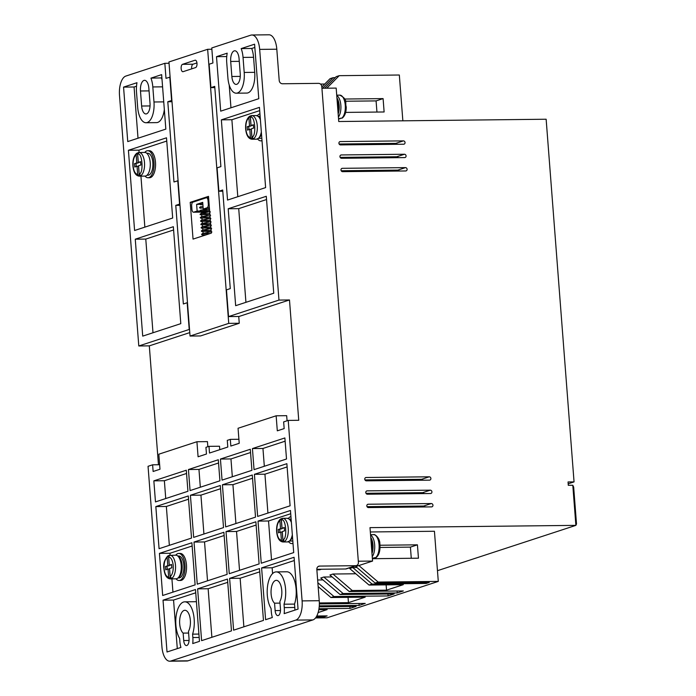 <?xml version="1.0" encoding="UTF-8"?>
<svg xmlns="http://www.w3.org/2000/svg" width="696" height="696" viewBox="0 0 696 696"><rect width="100%" height="100%" fill="white"/><g stroke="black" fill="none" stroke-linecap="round" stroke-linejoin="round"><path stroke-width="1.04" d="M338.16 113.953A10.988 5.02 -90.6 0 0 339.161 105.392A10.988 5.02 -90.6 0 0 336.925 97.892M371.986 553.485A10.988 5.02 -90.6 0 0 372.986 544.933A10.988 5.02 -90.6 0 0 370.75 537.434M176.001 578.828A11.832 5.403 -90.6 0 0 180.743 572.338A11.832 5.403 -90.6 0 0 181.204 565.256A11.832 5.403 -90.6 0 0 180.621 561.559A11.832 5.403 -90.6 0 0 175.74 555.173A13.52 6.177 89.4 0 1 178.724 553.451A13.52 6.177 89.4 0 1 184.971 564.978A13.52 6.177 89.4 0 1 179.02 580.49A13.52 6.177 89.4 0 1 176.018 578.828L170.285 578.898L168.658 577.219L168.023 569.067L165.744 569.815L165.483 566.474L167.771 565.726L167.136 557.444L168.11 555.799L169.633 555.304L168.658 556.948L169.293 565.222L171.581 564.473L171.834 567.814L169.554 568.562L170.181 576.723L171.808 578.393A11.832 5.403 -90.6 0 1 170.285 578.898L169.528 569.05L168.023 569.067M249.786 129.352L251.282 129.334L252.048 139.244L250.412 137.564L249.786 129.352L247.498 130.1L247.237 126.759L249.525 126.011L248.89 117.789L250.264 116.084L251.03 125.993L247.237 126.759M137.034 166.266L138.539 166.248L139.296 176.158L137.669 174.478L137.034 166.266L134.746 167.014L134.493 163.673L136.773 162.925L136.146 154.703L137.521 152.998L138.278 162.907L134.493 163.673M170.285 578.898C166.727 578.533 164.595 575.131 163.899 568.693C163.099 564.065 164.395 559.819 167.797 555.956L169.633 555.304M280.775 532.083L282.272 532.075L283.037 541.975L281.401 540.305L280.775 532.083L278.487 532.84L278.226 529.491L280.514 528.742L279.879 520.53L281.254 518.825L282.019 528.725L278.226 529.491M183.144 633.108A11.832 5.403 89.4 0 1 179.69 623.851A11.832 5.403 89.4 0 1 184.892 610.279A11.832 5.403 89.4 0 1 190.356 620.353A11.832 5.403 89.4 0 1 188.477 631.359L189.042 638.78A5.916 2.706 89.4 0 1 186.441 645.566A5.916 2.706 89.4 0 1 183.709 640.52L183.144 633.108L188.599 633.047M274.555 603.18A11.832 5.403 89.4 0 1 271.109 593.914A11.832 5.403 89.4 0 1 276.312 580.342A11.832 5.403 89.4 0 1 281.776 590.425A11.832 5.403 89.4 0 1 279.888 601.431L280.462 608.843A5.916 2.706 89.4 0 1 277.861 615.629A5.916 2.706 89.4 0 1 275.129 610.592L274.555 603.18L280.018 603.119M337.978 111.517A13.52 6.177 -90.6 0 0 338.204 105.044A13.52 6.177 -90.6 0 0 337.021 99.032M371.795 551.058A13.52 6.177 -90.6 0 0 372.021 544.577A13.52 6.177 -90.6 0 0 370.837 538.565M196.985 63.353A3.715 1.696 89.4 0 1 195.593 67.582L183.1 71.671A3.715 1.696 89.4 0 1 182.857 71.714A3.715 1.696 89.4 0 1 181.125 68.278A3.715 1.696 89.4 0 1 182.535 64.319L195.028 60.23A3.715 1.696 89.4 0 1 195.263 60.187A3.715 1.696 89.4 0 1 196.985 63.353M192.592 634.143A20.28 9.265 -90.6 0 0 194.167 619.109A20.28 9.265 -90.6 0 0 184.805 601.822A20.28 9.265 -90.6 0 0 175.888 625.095A20.28 9.265 -90.6 0 0 179.638 638.38L179.899 641.773A14.364 6.569 -90.6 0 0 180.925 647.437L167.023 651.987L163.029 600.178L195.489 589.547L199.474 641.355L192.731 643.565A14.364 6.569 -90.6 0 0 192.853 637.527L192.592 634.143L198.908 634.073M196.429 601.84A20.28 9.265 -90.6 0 0 195.324 601.709L184.805 601.822M284.012 604.206L294.53 604.093A20.28 9.265 -90.6 0 0 296.105 589.06A20.28 9.265 -90.6 0 0 286.743 571.781L276.225 571.894A20.28 9.265 -90.6 0 0 267.308 595.167A20.28 9.265 -90.6 0 0 271.057 608.452L271.318 611.836A14.364 6.569 -90.6 0 0 272.345 617.5L265.602 619.71L261.609 567.901L294.069 557.279L298.053 609.087L284.151 613.637A14.364 6.569 -90.6 0 0 284.272 607.599L284.012 604.206A20.28 9.265 -90.6 0 0 285.586 589.181A20.28 9.265 -90.6 0 0 276.225 571.894M367.036 506.662L423.699 506.035L431.32 503.539A1.688 1.488 -108.1 0 1 431.572 506.879L368.454 507.575A1.688 1.488 -108.1 0 1 368.193 504.235L367.436 504.487M340.153 157.374L396.824 156.748L404.437 154.251A1.688 1.488 -108.1 0 1 404.698 157.592L341.579 158.288A1.688 1.488 -108.1 0 1 341.318 154.947L340.561 155.191M364.974 479.918L421.637 479.292L429.258 476.803A1.688 1.488 -108.1 0 1 429.519 480.144L366.392 480.84A1.688 1.488 -108.1 0 1 366.139 477.5L365.383 477.743M366 493.29L422.672 492.664L430.285 490.167A1.688 1.488 -108.1 0 1 430.546 493.516L367.427 494.212A1.688 1.488 -108.1 0 1 367.166 490.863L366.409 491.115M339.126 144.002L395.789 143.376L403.41 140.879A1.688 1.488 -108.1 0 1 403.671 144.22L340.544 144.916A1.688 1.488 -108.1 0 1 340.292 141.575L339.535 141.827M341.188 170.738L397.851 170.12L405.472 167.623A1.688 1.488 -108.1 0 1 405.725 170.964L342.606 171.66A1.688 1.488 -108.1 0 1 342.345 168.319L341.588 168.562M201.101 204.076L199.9 204.085L200.404 203.415L202.788 203.293M262 140.557A13.52 6.177 89.4 0 1 260.782 140.836A13.52 6.177 89.4 0 1 257.624 139M153.981 162.238A13.52 6.177 89.4 0 1 148.039 177.75A13.52 6.177 89.4 0 1 145.029 176.097A11.832 5.403 -90.6 0 0 150.214 162.516A11.832 5.403 -90.6 0 0 144.751 152.441A13.52 6.177 89.4 0 1 147.735 150.719A13.52 6.177 89.4 0 1 153.981 162.238M147.735 150.719L149.24 150.701A13.52 6.177 89.4 0 1 155.486 162.22A13.52 6.177 89.4 0 1 149.536 177.732L148.039 177.75M178.724 553.451L180.229 553.433A13.52 6.177 89.4 0 1 186.476 564.961A13.52 6.177 89.4 0 1 180.525 580.473L179.02 580.49M292.99 543.289A13.52 6.177 89.4 0 1 291.772 543.576A13.52 6.177 89.4 0 1 288.614 541.732M340.048 118.781L338.534 118.799M341.579 118.285A11.832 5.403 -90.6 0 0 345.26 105.209A11.832 5.403 -90.6 0 0 339.796 95.126C348.478 99.763 344.694 102.382 346.251 106.94C346.243 112.204 344.92 115.91 342.284 118.059L340.074 118.294A11.832 5.403 89.4 0 1 338.552 118.799M370.542 534.693L373.613 534.659C374.083 533.606 379.807 537.46 379.851 543.48C380.46 550.345 379.216 555.051 376.11 557.6L373.891 557.835A11.832 5.403 89.4 0 1 372.369 558.331L373.874 558.314M261.809 138.043A10.988 5.02 89.4 0 1 260.756 138.304L258.912 138.321M147.004 175.227L148.004 175.218A10.988 5.02 -90.6 0 0 152.842 162.612A10.988 5.02 -90.6 0 0 147.761 153.251L146.769 153.259M177.993 577.967L178.994 577.95A10.988 5.02 -90.6 0 0 183.831 565.352A10.988 5.02 -90.6 0 0 178.75 555.991L177.758 556M292.798 540.783A10.988 5.02 89.4 0 1 291.746 541.036L289.901 541.062M250.421 117.293L251.787 115.588A11.832 5.403 -90.6 0 0 250.264 116.084L249.551 116.302C246.601 118.851 245.305 123.096 245.662 129.038C246.358 135.476 248.489 138.878 252.048 139.244A11.832 5.403 -90.6 0 0 253.57 138.739L251.935 137.069L251.308 128.847L253.588 128.099L253.335 124.758L251.047 125.506L250.421 117.293C254.988 114.657 256.676 136.66 251.935 137.069M137.669 154.208L139.043 152.502A11.832 5.403 -90.6 0 0 137.521 152.998L136.808 153.224C133.85 155.765 132.553 160.01 132.91 165.952C133.606 172.391 135.737 175.792 139.296 176.158A11.832 5.403 -90.6 0 0 140.818 175.662L139.191 173.983L138.556 165.77L140.844 165.022L140.583 161.672L138.304 162.42L137.669 154.208C142.236 151.571 143.933 173.574 139.191 173.983M281.41 520.034L282.776 518.32A11.832 5.403 -90.6 0 0 281.254 518.825L280.54 519.042C277.591 521.582 276.295 525.828 276.651 531.779C277.347 538.217 279.479 541.618 283.037 541.975A11.832 5.403 -90.6 0 0 284.56 541.479L282.924 539.809L282.298 531.587L284.577 530.839L284.325 527.498L282.037 528.247L281.41 520.034C285.978 517.389 287.665 539.391 282.924 539.809M316.828 569.293L345.599 568.98A3.376 2.975 71.9 0 0 346.39 568.85L356.448 565.561A3.376 2.975 -108.1 0 1 355.656 565.691L319.586 566.083A3.376 2.975 71.9 0 0 316.837 569.458L319.238 600.709A16.895 7.726 89.4 0 1 312.913 619.918L187.972 660.826A16.895 7.726 89.4 0 1 186.867 661.009L169.737 661.2A16.895 7.726 89.4 0 1 161.933 646.793L148.048 466.303L152.615 464.806L159.636 464.728M222.79 191.209L218.883 191.243L217.082 167.849L220.893 166.605L214.725 86.382L210.914 87.626L209.113 64.232L212.924 62.988L211.767 47.946L250.769 35.174A16.895 7.726 89.4 0 1 251.865 34.991L269.004 34.8A16.895 7.726 89.4 0 1 276.808 49.207L279.209 80.458A3.376 2.975 -108.1 0 0 282.472 83.764L318.542 83.363A3.376 2.975 -108.1 0 1 321.804 86.678L358.405 562.316A3.376 2.975 -108.1 0 1 356.448 565.561M572.799 485.251L575.888 525.367L576.505 523.923L573.669 487.157L572.799 485.251L568.293 485.303L568.04 481.963L574.052 481.893L546.143 119.234L338.743 121.522L336.177 88.096L321.926 88.253M321.421 569.25L319.769 569.789L319.725 569.267M319.769 569.789L316.863 569.824M317.646 579.986L322.988 579.925M317.863 582.743L333.993 596.533L388.09 595.933L394.188 593.94L340.083 594.532L320.76 578.019L323.814 577.019L332.131 576.932M397.085 591.017L397.233 592.94L403.332 590.947L349.227 591.539L329.904 575.027L332.949 574.026L355.839 573.774M386.132 584.866L386.541 590.164L403.297 584.675L369.037 585.058L349.714 568.545L352.759 567.544L356.918 567.501M352.759 567.544L372.082 584.057L426.187 583.466L429.232 582.465L375.127 583.057L355.804 566.544L372.569 561.063L358.318 561.22M230.698 61.448A9.292 4.246 89.4 0 1 234.787 50.782A9.292 4.246 89.4 0 1 239.076 58.708L240.233 73.75A9.292 4.246 89.4 0 1 236.144 84.407A9.292 4.246 89.4 0 1 231.855 76.49L230.698 61.448L239.285 61.352M150.014 103.286A9.292 4.246 89.4 0 1 145.925 113.953A9.292 4.246 89.4 0 1 141.636 106.027L140.479 90.985A9.292 4.246 89.4 0 1 144.568 80.318A9.292 4.246 89.4 0 1 148.857 88.244L150.014 103.286M169.05 63.266L164.839 63.31L125.828 76.082A16.895 7.726 89.4 0 0 119.494 95.291L138.791 345.973L149.309 345.86L158.453 464.745M207.652 49.294L168.945 61.961L190.043 336.046L200.561 335.933L239.259 323.257L228.74 323.379L207.652 49.294L211.862 49.242M319.238 600.709L302.108 600.9L288.222 420.41L298.741 420.288L289.484 299.959L278.965 300.08L259.669 49.39L276.808 49.207M251.865 34.991A16.895 7.726 89.4 0 1 259.669 49.39M172.008 101.703L167.797 101.746L173.965 181.969L178.089 180.716M164.839 63.31L165.996 78.352L170.111 77.099M431.32 503.539L368.193 504.235M404.437 154.251L341.318 154.947M429.258 476.803L366.139 477.5M437.462 570.685L575.888 525.367L369.994 527.638L372.569 561.063M430.285 490.167L367.166 490.863M403.41 140.879L340.292 141.575M405.472 167.623L342.345 168.319M324.728 88.227L336.159 76.673L339.213 75.673L326.807 88.201M322.639 88.244L333.114 77.674L335.202 77.647M321.83 86.991L330.069 78.665L333.114 77.674M324.762 84.033L320.473 84.077M375.127 583.057L378.172 582.065L358.858 565.552M426.187 583.466L426.109 582.5M369.037 585.058L372.082 584.057M386.541 590.164L352.272 590.539L332.949 574.026M349.227 591.539L352.272 590.539M397.233 592.94L343.128 593.54L323.814 577.019M340.083 594.532L343.128 593.54M388.09 595.933L387.942 594.01M318.159 586.597L330.939 597.525L333.993 596.533M348.043 597.342L348.444 602.64L365.209 597.151L330.939 597.525M348.444 602.64L319.342 602.953M358.997 603.484L359.145 605.416L365.235 603.415L319.351 603.919M359.145 605.416L319.273 605.851M318.968 608.748L350.001 608.408L356.1 606.407L319.203 606.816M350.001 608.408L349.853 606.477M318.811 609.713L327.12 609.618L318.142 612.558M324.023 615.925L324.101 616.882L327.146 615.89L316.784 616.003M324.101 616.882L316.228 616.969M187.972 660.826L170.842 661.017A16.895 7.726 89.4 0 1 169.737 661.2M170.842 661.017L295.774 620.11L312.913 619.918M302.108 600.9A16.895 7.726 89.4 0 1 295.774 620.11M258.781 98.684L220.693 111.16L216.499 56.672L227.192 53.174A18.079 8.265 -90.6 0 0 226.739 62.744L227.896 77.787A18.079 8.265 -90.6 0 0 236.249 93.194A18.079 8.265 -90.6 0 0 244.2 72.445L243.043 57.411A18.079 8.265 -90.6 0 0 241.173 48.598L254.588 44.205L258.781 98.684M266.29 196.289L273.745 293.216L235.657 305.692L228.201 208.756L266.29 196.289M218.883 191.243L222.694 189.999L230.28 288.605L226.47 289.849L228.532 316.593L278.965 300.08M221.354 119.851L259.451 107.375L265.62 187.598L227.531 200.065L221.354 119.851L231.881 119.729L259.695 110.621M135.259 239.189L173.347 226.713L180.803 323.649L142.715 336.125L135.259 239.189L145.777 239.076L173.6 229.967M134.589 230.498L128.412 150.275L166.509 137.808L172.678 218.031L134.589 230.498M138.791 345.973L189.216 329.46L187.163 302.725L183.352 303.969L175.766 205.364L179.577 204.119L177.776 180.716M167.797 101.746L171.599 100.502L169.798 77.099M136.52 92.281L137.678 107.323A18.079 8.265 -90.6 0 0 146.021 122.74A18.079 8.265 -90.6 0 0 153.981 101.99L152.816 86.948A18.079 8.265 -90.6 0 0 150.954 78.135L161.646 74.637L165.839 129.117L127.751 141.584L123.557 87.104L136.973 82.711A18.079 8.265 -90.6 0 0 136.52 92.281M196.942 62.927L193.053 64.197A3.715 1.696 -90.6 0 0 191.704 68.852M211.332 233.125L193.044 239.111L190.217 202.345L208.504 196.359L211.332 233.125M190.043 336.046L228.74 323.379M238.737 316.48L239.259 323.257M191.887 542.758L195.124 584.875L162.673 595.498L159.436 553.381L191.887 542.758M223.886 532.283L227.122 574.391L197.264 584.17L194.019 542.062L223.886 532.283M255.876 521.8L259.121 563.917L229.254 573.695L226.017 531.579L255.876 521.8M229.619 578.376L259.478 568.597L263.462 620.406L233.604 630.185L229.619 578.376L240.137 578.263L259.73 571.842M227.479 579.072L231.472 630.88L201.605 640.659L197.62 588.851L227.479 579.072M252.283 475.011L255.519 517.128L225.652 526.898L222.416 484.79L252.283 475.011M220.432 459.047L250.299 449.268L251.917 470.331L222.059 480.11L220.432 459.047L230.959 458.934L250.551 452.522M288.222 420.41L283.646 421.906L284.168 428.588L277.304 430.833L276.147 415.79L238.058 428.266L239.215 443.308L230.837 446.049L230.324 439.367L227.279 440.359L227.792 447.05L209.505 453.035L208.991 446.345L205.946 447.345L206.46 454.027L198.082 456.776L196.924 441.734L158.827 454.201L159.984 469.243L153.129 471.488L152.615 464.806M153.851 480.849L186.302 470.226L187.929 491.28L155.469 501.912L153.851 480.849L164.369 480.736L165.744 498.545M188.442 469.53L218.3 459.752L219.919 480.805L190.06 490.584L188.442 469.53L198.96 469.408L218.553 462.997M252.43 448.572L284.882 437.949L286.508 459.003L254.049 469.635L252.43 448.572L262.949 448.459L285.134 441.194M254.414 474.315L286.865 463.684L290.101 505.801L257.65 516.423L254.414 474.315L264.932 474.193L287.117 466.929M190.417 495.265L220.284 485.486L223.52 527.603L193.662 537.382L190.417 495.265L200.935 495.143L220.528 488.731M155.834 506.584L188.285 495.961L191.522 538.078L159.071 548.7L155.834 506.584L166.353 506.47L188.538 499.206M258.016 521.104L290.467 510.481L293.703 552.598L261.252 563.221L258.016 521.104L268.534 520.991L290.719 513.726M189.773 332.61L149.309 345.86M196.924 441.734L207.443 441.621L207.834 446.728M208.991 446.345L219.51 446.232L219.779 449.668M276.147 415.79L286.674 415.677L287.065 420.784M289.484 299.959L239.05 316.471L228.532 316.593M210.914 87.626L214.812 87.592M378.172 582.065L438.289 581.404L434.435 531.265L370.333 531.97M574.052 481.893L568.18 483.816M339.213 75.673L399.33 75.011L402.853 120.817M345.625 112.404L384.122 111.978L383.096 98.606L344.65 99.032M376.945 112.056L376.084 100.903L345.468 101.242M376.084 100.903L383.096 98.606M380.025 545.246L417.426 544.829L418.453 558.201L372.386 558.705M417.426 544.829L410.414 547.126L380.06 547.456M411.275 558.279L410.414 547.126M438.289 581.404L327.068 617.813L315.532 617.944M230.959 107.793L229.201 84.973M226.748 56.559L216.499 56.672M254.84 47.45L251.691 48.476L241.173 48.598M243.043 57.411L253.561 57.289A18.079 8.265 -90.6 0 0 251.691 48.476M253.561 57.289L254.719 72.332L244.2 72.445M236.249 93.194L246.767 93.081A18.079 8.265 -90.6 0 0 254.719 72.332M228.201 208.756L238.719 208.643L266.542 199.534M245.932 302.325L238.719 208.643M237.797 196.707L231.881 119.729M152.989 332.758L145.777 239.076M166.753 141.053L138.939 150.162L128.412 150.275M144.855 227.14L140.931 176.14M139.113 152.502L138.939 150.162M175.766 205.364L179.977 205.32M146.021 122.74L156.548 122.618A18.079 8.265 -90.6 0 0 164.334 109.542M123.557 87.104L134.076 86.991L136.52 86.191M138.017 138.226L134.076 86.991M150.954 78.135L161.898 77.882M162.029 79.64A18.079 8.265 -90.6 0 0 161.472 78.022M203.319 235.753L203.249 234.883M203.136 233.465L202.988 231.542M202.884 230.115L202.736 228.201M202.623 226.774L202.475 224.86M202.371 223.433L202.223 221.511M202.11 220.093L201.962 218.17M201.857 216.752L201.709 214.829M201.596 213.402L201.501 212.115M192.618 202.319L190.217 202.345M159.436 553.381L169.954 553.268L192.139 546.003M169.954 553.268L170.102 555.234M171.921 578.872L172.947 592.131M194.019 542.062L204.537 541.94L224.129 535.529M207.53 580.812L204.537 541.94M226.017 531.579L236.536 531.466L256.128 525.054M239.528 570.337L236.536 531.466M243.87 626.826L240.137 578.263M197.62 588.851L208.139 588.738L227.731 582.326M211.88 637.301L208.139 588.738M222.416 484.79L232.934 484.668L252.526 478.256M235.927 523.54L232.934 484.668M232.325 476.743L230.959 458.934M230.324 439.367L238.911 439.272M186.554 473.471L164.369 480.736M200.326 487.217L198.96 469.408M264.323 466.268L262.949 448.459M267.925 513.065L264.932 474.193M203.928 534.015L200.935 495.143M166.353 506.47L169.346 545.342M163.029 600.178L173.556 600.065L195.733 592.801M173.556 600.065L177.289 648.62M294.878 610.122A14.364 6.569 -90.6 0 0 294.791 607.486L284.272 607.599M261.609 567.901L272.136 567.788L294.312 560.524M272.58 573.582L272.136 567.788M271.527 559.862L268.534 520.991M425.117 506.958A1.688 1.488 71.9 0 0 423.699 506.035M398.243 157.661A1.688 1.488 71.9 0 0 396.824 156.748M423.064 480.214A1.688 1.488 71.9 0 0 421.637 479.292M424.09 493.586A1.688 1.488 71.9 0 0 422.672 492.664M397.216 144.298A1.688 1.488 71.9 0 0 395.789 143.376M399.269 171.033A1.688 1.488 71.9 0 0 397.851 170.12M206.329 211.367L204.224 212.054L193.706 212.167L197.133 211.045L199.804 211.019M203.789 212.062A3.376 1.549 -90.6 0 0 204.006 212.089A3.376 1.549 -90.6 0 0 204.224 212.054M294.53 604.093L294.791 607.486M257.372 115.701A13.52 6.177 89.4 0 1 259.947 113.857M197.133 211.045L196.62 204.363L199.961 204.328M196.62 204.363L202.719 202.371L203.232 209.052L209.47 208.983M203.232 209.052L207.034 207.808L209.383 207.782M209.087 203.954L208.304 203.963L208.043 200.622A3.376 1.549 89.4 0 0 206.486 197.742A3.376 1.549 89.4 0 0 206.268 197.777L192.931 202.144A3.376 1.549 89.4 0 0 191.67 205.981L191.922 209.322A3.376 1.549 89.4 0 0 193.488 212.21L204.006 212.089M288.361 518.442A13.52 6.177 89.4 0 1 290.937 516.597M208.304 203.963A3.376 1.549 89.4 0 1 207.034 207.808M339.796 95.126L336.716 95.161M169.467 555.373A11.832 5.403 -90.6 0 0 168.51 555.799L169.276 565.709L165.483 566.474M253.37 125.228L251.047 125.506M249.525 126.011L251.03 125.993M248.742 126.742L248.968 129.621M140.618 162.142L138.304 162.42M136.773 162.925L138.278 162.907M135.99 163.656L136.216 166.535M171.616 564.935L169.293 565.222M167.771 565.726L169.276 565.709M166.988 566.457L167.205 569.337M284.36 527.96L282.037 528.247M280.514 528.742L282.019 528.725M279.731 529.473L279.957 532.353M338.404 117.111A11.832 5.403 -90.6 0 0 340.849 105.253A11.832 5.403 -90.6 0 0 336.751 95.535M372.23 556.643A11.832 5.403 -90.6 0 0 374.665 544.794A11.832 5.403 -90.6 0 0 370.568 535.076M260.269 118.05L259.147 116.737L256.198 115.536A11.832 5.403 89.4 0 1 260.4 119.755M177.95 556.174A10.988 5.02 89.4 0 1 182.126 565.37A10.988 5.02 89.4 0 1 178.185 577.784M291.259 520.782L290.136 519.477L287.187 518.276A11.832 5.403 89.4 0 1 291.389 522.487M250.412 137.564C247.967 137.042 246.445 134.163 245.845 128.925C245.627 123.566 246.645 119.851 248.89 117.789M137.669 174.478C135.215 173.956 133.693 171.077 133.093 165.839C132.875 160.48 133.893 156.774 136.146 154.703M168.658 556.948C171.103 557.47 172.625 560.35 173.226 565.587C173.443 570.946 172.425 574.661 170.181 576.723M169.45 555.312A11.832 5.403 89.4 0 1 170.024 555.234A11.832 5.403 89.4 0 1 175.488 565.317A11.832 5.403 89.4 0 1 171.808 578.393M168.658 577.219C166.205 576.697 164.682 573.817 164.082 568.58C163.864 563.221 164.882 559.506 167.136 557.444M281.401 540.305C278.957 539.774 277.434 536.894 276.834 531.666C276.616 526.307 277.634 522.592 279.879 520.53M375.396 557.818A11.832 5.403 -90.6 0 0 379.076 544.742A11.832 5.403 -90.6 0 0 373.613 534.659M261.339 131.996A11.832 5.403 89.4 0 1 256.459 139.191L252.048 139.244M256.198 115.536L251.787 115.588A11.832 5.403 89.4 0 1 257.25 125.663A11.832 5.403 89.4 0 1 253.57 138.739M144.751 152.441L139.043 152.502A11.832 5.403 89.4 0 1 144.498 162.586A11.832 5.403 89.4 0 1 140.818 175.662M292.329 534.737A11.832 5.403 89.4 0 1 287.448 541.932L283.037 541.975M287.187 518.276L282.776 518.32A11.832 5.403 89.4 0 1 288.24 528.403A11.832 5.403 89.4 0 1 284.56 541.479M345.599 568.98L355.656 565.691M319.586 566.083L318.072 566.579M231.855 76.49L240.268 76.395M141.636 106.027L150.049 105.94M140.479 90.985L149.066 90.889M183.709 640.52L189.06 640.468M275.129 610.592L280.479 610.531M163.743 101.877L153.981 101.99M152.816 86.948L162.586 86.843M195.506 60.221L195.028 60.23M182.535 64.319L193.053 64.197M199.169 637.458L192.853 637.527M208.043 200.622L208.826 200.613M175.74 555.173L168.858 555.434M203.041 206.59L200.291 206.843L200.874 207.451L200.378 208.148L203.145 207.982M207.974 209L200.552 210.183L201.127 210.792L200.639 211.488L201.118 211.427C204.633 210.897 212.002 212.045 210.035 212.002M210.001 211.593L200.805 213.524L201.388 214.133L200.892 214.829L201.379 214.777C204.885 214.238 212.263 215.386 210.296 215.342M210.253 214.934L201.066 216.874L201.649 217.483L201.153 218.17L201.631 218.118C205.146 217.578 212.524 218.727 210.549 218.683M210.514 218.274L201.318 220.214L201.901 220.823L201.405 221.519L201.892 221.459C205.398 220.928 212.776 222.067 210.81 222.024M210.775 221.624L201.579 223.555L202.162 224.164L201.666 224.86L202.144 224.799C205.659 224.269 213.037 225.408 211.062 225.365M211.027 224.965L201.831 226.896L202.414 227.505L201.927 228.201L202.406 228.14C205.912 227.609 213.289 228.749 211.323 228.714M211.288 228.305L202.092 230.237L202.675 230.846L202.179 231.542L202.658 231.49C206.173 230.95 213.55 232.099 211.575 232.055M211.541 231.646L202.345 233.586L202.928 234.195L202.44 234.883L206.486 234.717M209.983 233.569L202.719 233.499L201.579 234.3L201.927 234.83L204.676 234.735M202.614 207.991L200.17 208.182L199.526 207.556L200.657 206.756L203.041 206.642M202.875 211.34L200.135 211.436L199.787 210.897L200.918 210.096L209.583 210.409M203.128 214.681L200.387 214.777L200.039 214.238L201.17 213.446L209.835 213.75M203.389 218.022L200.648 218.126L200.3 217.587L201.431 216.787L210.096 217.091M203.65 221.363L200.9 221.467L200.552 220.928L201.692 220.127L210.357 220.441M203.902 224.704L201.161 224.808L200.813 224.269L201.944 223.468L210.61 223.781M204.163 228.053L201.414 228.149L201.066 227.609L202.205 226.809L210.871 227.122M204.415 231.394L201.675 231.49L201.327 230.95L202.458 230.159L211.123 230.463M260.782 140.836L262.018 140.818M291.772 543.576L293.007 543.559M139.296 176.158L145.012 176.097M202.893 204.641L200.605 204.746M209.54 209.887L208.583 210.218M209.8 213.228L208.835 213.568M210.053 216.569L209.096 216.908M210.314 219.91L209.348 220.249M210.566 223.251L209.609 223.59M210.827 226.591L209.87 226.931M211.088 229.941L210.122 230.28M206.486 197.742L208.609 197.716M258.668 116.354L260.139 116.336M289.658 519.094L291.128 519.077M261.531 134.441L259.364 137.939L256.459 139.191M292.52 537.173L290.354 540.679L287.448 541.932"/></g></svg>
